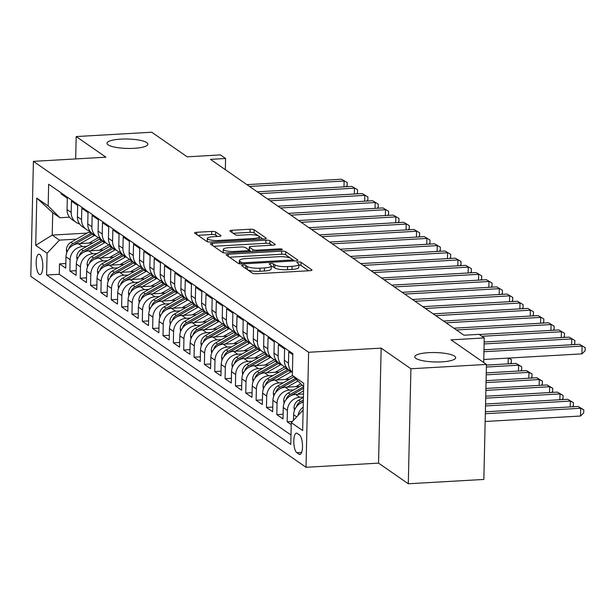 <?xml version="1.0" encoding="UTF-8"?>
<svg xmlns="http://www.w3.org/2000/svg" width="616" height="616" viewBox="0 0 616 616"><rect width="100%" height="100%" fill="white"/><g stroke="black" fill="none" stroke-linecap="round" stroke-linejoin="round"><path stroke-width="0.92" d="M243.089 265.119A2.195 0.508 1.3 0 0 241.611 265.565A2.195 0.508 1.3 0 0 241.726 265.727L252.514 273.219A3.134 0.724 1.3 0 0 256.502 273.75L309.894 270.694A3.134 0.724 1.3 0 0 312.012 270.054A3.134 0.724 1.3 0 0 311.842 269.816L301.047 262.331A2.195 0.508 1.3 0 0 298.26 261.954A2.195 0.508 1.3 0 0 296.781 262.401A2.195 0.508 1.3 0 0 296.897 262.57L298.298 263.54A10.033 2.31 1.3 0 1 298.837 264.31A10.033 2.31 1.3 0 1 292.053 266.335L287.603 266.589A10.033 2.31 1.3 0 1 274.859 264.88L273.465 263.91A2.195 0.508 1.3 0 0 270.678 263.54A2.195 0.508 1.3 0 0 269.192 263.979A2.195 0.508 1.3 0 0 269.315 264.149L270.709 265.119A10.033 2.31 1.3 0 1 271.248 265.889A10.033 2.31 1.3 0 1 264.464 267.914L260.021 268.168A10.033 2.31 1.3 0 1 247.278 266.459L245.876 265.496A2.195 0.508 1.3 0 0 243.089 265.119M134.034 148.325A20.444 4.705 1.3 0 0 147.855 144.19A20.444 4.705 1.3 0 0 120.79 139.131A20.444 4.705 1.3 0 0 106.968 143.266A20.444 4.705 1.3 0 0 134.034 148.325M441.849 361.854A20.444 4.705 1.3 0 0 455.671 357.727A20.444 4.705 1.3 0 0 428.605 352.668A20.444 4.705 1.3 0 0 414.784 356.795A20.444 4.705 1.3 0 0 441.849 361.854M39.255 274.336A10.226 3.272 -93.3 0 0 40.063 274.597A10.226 3.272 -93.3 0 0 42.797 265.45A10.226 3.272 -93.3 0 0 39.709 254.439A10.226 3.272 -93.3 0 0 38.893 254.185A10.226 3.272 -93.3 0 0 36.167 263.325A10.226 3.272 -93.3 0 0 39.255 274.336M215.692 231.963A3.134 0.724 1.3 0 0 211.712 231.431L196.735 232.286A3.134 0.724 1.3 0 0 194.61 232.925A3.134 0.724 1.3 0 0 194.779 233.164L206.768 241.48A3.134 0.724 1.3 0 0 210.749 242.011L264.141 238.954A3.134 0.724 1.3 0 0 266.258 238.315A3.134 0.724 1.3 0 0 266.089 238.076L254.108 229.76A3.134 0.724 1.3 0 0 250.119 229.229L232.032 230.269A3.134 0.724 1.3 0 0 229.907 230.9A3.134 0.724 1.3 0 0 230.076 231.139L235.204 234.696A3.134 0.724 1.3 0 0 239.185 235.235L248.163 234.719A8.385 1.933 1.3 0 1 259.267 236.79A8.385 1.933 1.3 0 1 253.592 238.484L218.449 240.502A8.385 1.933 1.3 0 1 207.346 238.43A8.385 1.933 1.3 0 1 213.013 236.737L218.873 236.398A3.134 0.724 1.3 0 0 220.99 235.766A3.134 0.724 1.3 0 0 220.821 235.52L215.692 231.963L215.623 235.073A3.134 0.724 1.3 0 0 211.642 234.542L197.898 235.327M410.903 368.761L381.158 348.125L378.547 463.132L408.293 483.768L410.903 368.761L486.455 364.426L451.012 339.847L484.253 337.938L479.079 334.349L463.971 335.22L210.48 159.367L225.587 158.497L220.412 154.909L187.172 156.818L151.736 132.232L76.192 136.559L75.683 158.928M381.158 348.125L308.631 352.275L33.41 161.354L105.937 157.196L76.192 136.559M228.313 254.2A3.134 0.724 1.3 0 0 226.195 254.832A3.134 0.724 1.3 0 0 226.365 255.078L238.354 263.386A3.134 0.724 1.3 0 0 242.334 263.925L295.726 260.861A3.134 0.724 1.3 0 0 297.844 260.229A3.134 0.724 1.3 0 0 297.674 259.99L285.693 251.675A3.134 0.724 1.3 0 0 281.704 251.143L228.313 254.2L228.267 256.395M222.561 252.429L210.572 244.121A3.134 0.724 1.3 0 1 210.403 243.874A3.134 0.724 1.3 0 1 212.52 243.243L265.912 240.186A3.134 0.724 1.3 0 1 269.9 240.717L275.029 244.275A3.134 0.724 1.3 0 1 275.198 244.521A3.134 0.724 1.3 0 1 273.073 245.153L251.42 246.392A3.134 0.724 1.3 0 0 249.303 247.024A3.134 0.724 1.3 0 0 249.472 247.27L252.876 249.626A3.134 0.724 1.3 0 0 256.857 250.165L279.395 248.872A2.195 0.508 1.3 0 1 282.305 249.411A2.195 0.508 1.3 0 1 280.819 249.857L226.542 252.968A3.134 0.724 1.3 0 1 222.561 252.429M486.455 364.426L483.845 479.44L408.293 483.768M65.835 263.509L59.521 263.871L65.735 268.176L65.989 256.826L70.124 259.698A12.782 11.742 -55.3 0 1 82.498 246.577L86.848 246.323M76.184 270.686L69.87 271.048L76.076 275.352L76.338 264.01L80.473 266.874A12.782 11.742 -55.3 0 1 92.847 253.754L97.189 253.499M86.533 277.862L80.219 278.224L86.425 282.528L86.679 271.186L90.822 274.058A12.782 11.742 -55.3 0 1 103.188 260.93L107.538 260.676M96.881 285.039L90.567 285.4L96.774 289.705L97.028 278.363L101.17 281.235A12.782 11.742 -55.3 0 1 113.536 268.106L117.887 267.86M107.222 292.215L100.909 292.577L107.115 296.889L107.376 285.539L111.511 288.411A12.782 11.742 -55.3 0 1 123.885 275.283L128.236 275.036M117.571 299.391L111.257 299.753L117.464 304.065L117.725 292.715L121.86 295.588A12.782 11.742 -55.3 0 1 134.234 282.459L138.577 282.213M127.92 306.575L121.606 306.937L127.812 311.242L128.066 299.892L132.209 302.764A12.782 11.742 -55.3 0 1 144.575 289.635L148.926 289.389M138.261 313.752L131.947 314.114L138.161 318.418L138.415 307.076L142.558 309.94A12.782 11.742 -55.3 0 1 154.924 296.82L159.274 296.565M148.61 320.928L142.296 321.29L148.502 325.595L148.764 314.252L152.899 317.125A12.782 11.742 -55.3 0 1 165.273 303.996L169.623 303.742M158.959 328.105L152.645 328.467L158.851 332.771L159.113 321.429L163.248 324.301A12.782 11.742 -55.3 0 1 175.622 311.172L179.964 310.926M169.308 335.281L162.994 335.643L169.2 339.947L169.454 328.605L173.596 331.477A12.782 11.742 -55.3 0 1 185.963 318.349L190.313 318.102M179.649 342.457L173.335 342.819L179.549 347.131L179.803 335.782L183.945 338.654A12.782 11.742 -55.3 0 1 196.311 325.525L200.662 325.279M189.998 349.634L183.684 349.996L189.89 354.308L190.151 342.958L194.286 345.83A12.782 11.742 -55.3 0 1 206.66 332.702L211.011 332.455M200.346 356.818L194.032 357.18L200.239 361.484L200.5 350.134L204.635 353.007A12.782 11.742 -55.3 0 1 217.001 339.886L221.352 339.632M210.695 363.994L204.381 364.356L210.587 368.661L210.841 357.319L214.984 360.183A12.782 11.742 -55.3 0 1 227.35 347.062L231.701 346.808M221.036 371.171L214.722 371.533L220.936 375.837L221.19 364.495L225.325 367.367A12.782 11.742 -55.3 0 1 237.699 354.239L242.05 353.992M231.385 378.347L225.071 378.709L231.277 383.013L231.539 371.671L235.674 374.543A12.782 11.742 -55.3 0 1 248.048 361.415L252.391 361.168M241.734 385.524L235.42 385.885L241.626 390.197L241.88 378.848L246.023 381.72A12.782 11.742 -55.3 0 1 258.389 368.591L262.739 368.345M252.075 392.7L245.761 393.062L251.975 397.374L252.229 386.024L256.371 388.896A12.782 11.742 -55.3 0 1 268.738 375.768L273.088 375.521M262.424 399.884L256.11 400.246L262.316 404.55L262.578 393.2L266.713 396.073A12.782 11.742 -55.3 0 1 279.087 382.952L283.437 382.698M272.772 407.06L266.459 407.422L272.665 411.727L272.926 400.385L277.061 403.249A12.782 11.742 -55.3 0 1 289.435 390.128L293.778 389.874M283.121 414.237L276.807 414.599L283.014 418.903L283.268 407.561L287.41 410.433A12.782 11.742 -55.3 0 1 299.776 397.305L303.411 397.097M292.369 421.475L287.148 421.775L291.229 424.601M292.816 354.662L288.742 351.836L288.481 363.178A12.782 11.742 -55.3 0 0 292.415 372.318M292.415 372.387L289.143 370.116A12.782 11.742 124.7 0 1 284.346 360.314L284.6 348.964L278.394 344.66L278.132 356.002A12.782 11.742 -55.3 0 0 282.937 365.812A12.782 11.742 -55.3 0 0 286.432 367.406M282.937 365.812L278.802 362.94A12.782 11.742 124.7 0 1 273.997 353.13L274.251 341.788L268.045 337.483L267.791 348.825A12.782 11.742 -55.3 0 0 272.588 358.635A12.782 11.742 -55.3 0 0 276.084 360.229M272.588 358.635L268.453 355.763A12.782 11.742 124.7 0 1 263.648 345.953L263.91 334.611L257.696 330.307L257.442 341.649A12.782 11.742 -55.3 0 0 262.247 351.459A12.782 11.742 -55.3 0 0 265.735 353.053M262.247 351.459L258.104 348.587A12.782 11.742 124.7 0 1 253.299 338.777L253.561 327.435L247.355 323.123L247.093 334.473A12.782 11.742 -55.3 0 0 251.898 344.282A12.782 11.742 -55.3 0 0 255.386 345.876M251.898 344.282L247.763 341.41A12.782 11.742 124.7 0 1 242.958 331.601L243.212 320.258L237.006 315.946L236.744 327.296A12.782 11.742 -55.3 0 0 241.549 337.098A12.782 11.742 -55.3 0 0 245.045 338.7M241.549 337.098L237.414 334.234A12.782 11.742 124.7 0 1 232.609 324.424L232.863 313.074L226.657 308.77L226.403 320.12A12.782 11.742 -55.3 0 0 231.208 329.922A12.782 11.742 -55.3 0 0 234.696 331.516M231.208 329.922L227.065 327.05A12.782 11.742 124.7 0 1 222.26 317.248L222.522 305.898L216.308 301.594L216.054 312.936A12.782 11.742 -55.3 0 0 220.859 322.745A12.782 11.742 -55.3 0 0 224.347 324.339M220.859 322.745L216.716 319.873A12.782 11.742 124.7 0 1 211.912 310.071L212.174 298.721L205.967 294.417L205.706 305.759A12.782 11.742 -55.3 0 0 210.51 315.569A12.782 11.742 -55.3 0 0 213.998 317.163M210.51 315.569L206.375 312.697A12.782 11.742 124.7 0 1 201.571 302.887L201.825 291.545L195.619 287.241L195.364 298.583A12.782 11.742 -55.3 0 0 200.161 308.393A12.782 11.742 -55.3 0 0 203.657 309.987M200.161 308.393L196.027 305.521A12.782 11.742 124.7 0 1 191.222 295.711L191.476 284.369L185.27 280.057L185.016 291.406A12.782 11.742 -55.3 0 0 189.82 301.216A12.782 11.742 -55.3 0 0 193.309 302.81M189.82 301.216L185.678 298.344A12.782 11.742 124.7 0 1 180.873 288.534L181.135 277.192L174.921 272.88L174.667 284.23A12.782 11.742 -55.3 0 0 179.472 294.032A12.782 11.742 -55.3 0 0 182.96 295.634M179.472 294.032L175.329 291.168A12.782 11.742 124.7 0 1 170.532 281.358L170.786 270.008L164.58 265.704L164.318 277.054A12.782 11.742 -55.3 0 0 169.123 286.856A12.782 11.742 -55.3 0 0 172.619 288.457M169.123 286.856L164.988 283.984A12.782 11.742 124.7 0 1 160.183 274.182L160.437 262.832L154.231 258.528L153.977 269.87A12.782 11.742 -55.3 0 0 158.774 279.679A12.782 11.742 -55.3 0 0 162.27 281.273M158.774 279.679L154.639 276.807A12.782 11.742 124.7 0 1 149.834 267.005L150.096 255.655L143.882 251.351L143.628 262.693A12.782 11.742 -55.3 0 0 148.433 272.503A12.782 11.742 -55.3 0 0 151.921 274.097M148.433 272.503L144.29 269.631A12.782 11.742 124.7 0 1 139.486 259.821L139.747 248.479L133.541 244.175L133.279 255.517A12.782 11.742 -55.3 0 0 138.084 265.327A12.782 11.742 -55.3 0 0 141.572 266.921M138.084 265.327L133.941 262.454A12.782 11.742 124.7 0 1 129.144 252.645L129.399 241.303L123.192 236.998L122.931 248.34A12.782 11.742 -55.3 0 0 127.735 258.15A12.782 11.742 -55.3 0 0 131.231 259.744M127.735 258.15L123.6 255.278A12.782 11.742 124.7 0 1 118.796 245.468L119.05 234.126L112.844 229.814L112.589 241.164A12.782 11.742 -55.3 0 0 117.386 250.974A12.782 11.742 -55.3 0 0 120.882 252.568M117.386 250.974L113.252 248.102A12.782 11.742 124.7 0 1 108.447 238.292L108.709 226.95L102.495 222.638L102.241 233.988A12.782 11.742 -55.3 0 0 107.045 243.79A12.782 11.742 -55.3 0 0 110.534 245.391M107.045 243.79L102.903 240.925A12.782 11.742 124.7 0 1 98.098 231.115L98.36 219.766L92.154 215.461L91.892 226.811A12.782 11.742 -55.3 0 0 96.697 236.613A12.782 11.742 -55.3 0 0 100.185 238.207M96.697 236.613L92.562 233.741A12.782 11.742 124.7 0 1 87.757 223.939L88.011 212.589L81.805 208.285L81.543 219.627A12.782 11.742 -55.3 0 0 86.348 229.437A12.782 11.742 -55.3 0 0 89.844 231.031M86.348 229.437L82.213 226.565A12.782 11.742 124.7 0 1 77.408 216.763L77.662 205.413L71.456 201.109L71.202 212.451A12.782 11.742 -55.3 0 0 76.007 222.26A12.782 11.742 -55.3 0 0 79.495 223.854M108.832 245.068L109.409 245.029M65.989 256.826A12.782 11.742 124.7 0 1 78.355 243.705L92.939 242.866M119.173 252.244L119.75 252.206M76.338 264.01A12.782 11.742 124.7 0 1 88.704 250.881L103.28 250.042M129.522 259.421L130.099 259.39M86.679 271.186A12.782 11.742 124.7 0 1 99.053 258.058L113.629 257.226M139.871 266.597L140.448 266.566M97.028 278.363A12.782 11.742 124.7 0 1 109.402 265.234L123.978 264.403M150.219 273.774L150.789 273.743M107.376 285.539A12.782 11.742 124.7 0 1 119.743 272.411L134.326 271.579M160.56 280.95L161.138 280.919M117.725 292.715A12.782 11.742 124.7 0 1 130.091 279.587L144.668 278.755M170.909 288.126L171.487 288.096M128.066 299.892A12.782 11.742 124.7 0 1 140.44 286.771L155.016 285.932M181.258 295.31L181.835 295.272M138.415 307.076A12.782 11.742 124.7 0 1 150.789 293.947L165.365 293.108M191.607 302.487L192.177 302.456M148.764 314.252A12.782 11.742 124.7 0 1 161.13 301.124L175.706 300.285M201.948 309.663L202.525 309.632M159.113 321.429A12.782 11.742 124.7 0 1 171.479 308.3L186.055 307.469M212.297 316.84L212.874 316.809M169.454 328.605A12.782 11.742 124.7 0 1 181.828 315.477L196.404 314.645M222.645 324.016L223.223 323.985M179.803 335.782A12.782 11.742 124.7 0 1 192.169 322.653L206.753 321.822M232.987 331.192L233.564 331.162M190.151 342.958A12.782 11.742 124.7 0 1 202.518 329.837L217.094 328.998M243.335 338.377L243.913 338.338M200.5 350.134A12.782 11.742 124.7 0 1 212.867 337.014L227.443 336.174M253.684 345.553L254.262 345.514M210.841 357.319A12.782 11.742 124.7 0 1 223.215 344.19L237.791 343.351M264.033 352.729L264.611 352.699M221.19 364.495A12.782 11.742 124.7 0 1 233.556 351.366L248.14 350.535M274.374 359.906L274.952 359.875M231.539 371.671A12.782 11.742 124.7 0 1 243.905 358.543L258.481 357.711M284.723 367.082L285.3 367.051M241.88 378.848A12.782 11.742 124.7 0 1 254.254 365.719L268.83 364.888M252.229 386.024A12.782 11.742 124.7 0 1 264.603 372.896L279.179 372.064M262.578 393.2A12.782 11.742 124.7 0 1 274.944 380.08L289.528 379.24M272.926 400.385A12.782 11.742 124.7 0 1 285.293 387.256L299.869 386.417M283.268 407.561A12.782 11.742 124.7 0 1 295.642 394.433L303.48 393.986M299.507 434.981L297.228 433.402A9.902 3.172 -93.3 0 0 296.442 433.148A9.902 3.172 -93.3 0 0 293.801 442.011A9.902 3.172 -93.3 0 0 296.789 452.675L299.068 454.254A9.902 3.172 -93.3 0 0 299.853 454.508A9.902 3.172 -93.3 0 0 302.495 445.645A9.902 3.172 -93.3 0 0 299.507 434.981M308.631 352.275L306.021 467.29L30.8 276.368L33.41 161.354M59.521 263.871L59.29 274.282L46.593 275.005L290.775 444.398L291.276 422.638L303.118 410.071M46.593 275.005L47.086 253.253L35.705 245.353L36.783 198.106L48.163 206.006L48.656 184.246L292.839 353.638L292.346 375.39L303.726 383.291L302.656 430.538L291.276 422.638M61.13 192.9L61.107 193.932L67.321 198.237L67.059 209.579A12.782 11.742 124.7 0 0 71.864 219.388L76.007 222.26M293.493 420.289L293.616 414.737A12.782 11.742 -55.3 0 1 303.303 402.071M297.967 415.531A12.782 11.742 -55.3 0 1 303.188 407.091M287.148 421.775L287.41 410.433M276.807 414.599L277.061 403.249M266.459 407.422L266.713 396.073M256.11 400.246L256.371 388.896M245.761 393.062L246.023 381.72M235.42 385.885L235.674 374.543M225.071 378.709L225.325 367.367M214.722 371.533L214.984 360.183M204.381 364.356L204.635 353.007M194.032 357.18L194.286 345.83M183.684 349.996L183.945 338.654M173.335 342.819L173.596 331.477M162.994 335.643L163.248 324.301M152.645 328.467L152.899 317.125M142.296 321.29L142.558 309.94M131.947 314.114L132.209 302.764M121.606 306.937L121.86 295.588M111.257 299.753L111.511 288.411M100.909 292.577L101.17 281.235M90.567 285.4L90.822 274.058M80.219 278.224L80.473 266.874M69.87 271.048L70.124 259.698M59.29 274.282L290.991 435.019M87.156 233.094L52.214 235.096L59.459 240.125L76.499 239.147M98.483 237.884L99.061 237.853M378.547 463.132L306.021 467.29M225.333 169.669L225.587 158.497M483.699 362.516L484.253 337.938M69.531 217.194L59.968 217.741L52.722 212.72L52.214 235.096L35.705 245.353M303.65 386.64L292.346 375.39M48.163 206.006L59.968 217.741M59.459 240.125L47.086 253.253M36.783 198.106L52.722 212.72M247.594 269.8A10.033 2.31 1.3 0 0 259.944 271.279L260.021 268.168M271.248 265.889L271.179 269A10.033 2.31 1.3 0 1 264.395 271.025L259.944 271.279M298.837 264.31L298.768 267.421A10.033 2.31 1.3 0 1 291.984 269.446L287.533 269.7A10.033 2.31 1.3 0 1 274.79 267.991L273.396 267.021A2.195 0.508 1.3 0 0 271.233 266.636M308.655 270.763L300.978 265.442A2.195 0.508 1.3 0 0 298.822 265.049M290.544 258.196L285.616 254.785A3.134 0.724 1.3 0 0 281.635 254.246L229.483 257.234M294.486 260.93L292.508 259.559M241.387 262.377A2.195 0.508 1.3 0 0 244.175 262.747L291.037 260.06A2.195 0.508 1.3 0 0 292.523 259.621A2.195 0.508 1.3 0 0 292.408 259.452L290.929 258.427A10.033 2.31 1.3 0 0 278.186 256.718L246.154 258.558A10.033 2.31 1.3 0 0 239.37 260.583A10.033 2.31 1.3 0 0 239.917 261.353L241.387 262.377L241.349 263.941M239.37 260.583L239.301 263.687A10.033 2.31 1.3 0 0 239.301 263.725M213.69 246.285L265.843 243.289L265.912 240.186M271.841 245.222L269.823 243.828A3.134 0.724 1.3 0 0 265.843 243.289M249.303 247.024L249.234 250.135A3.134 0.724 1.3 0 0 249.403 250.373L251.105 251.559M228.952 247.678A8.385 1.933 1.3 0 0 223.285 249.372A8.385 1.933 1.3 0 0 234.388 251.451L246.77 250.743A3.134 0.724 1.3 0 0 248.887 250.104A3.134 0.724 1.3 0 0 248.718 249.865L245.322 247.509A3.134 0.724 1.3 0 0 241.333 246.97L228.952 247.678M223.285 249.372L223.215 252.483A8.385 1.933 1.3 0 0 223.269 252.714M217.633 236.467L215.623 235.073M207.346 238.43L207.269 241.534A8.385 1.933 1.3 0 0 207.299 241.711M258.45 235.936L254.031 232.871A3.134 0.724 1.3 0 0 250.05 232.34L233.195 233.302M262.901 239.023L259.067 236.367M485.154 421.498L580.511 416.031L580.688 408.262L578.101 406.468L485.377 411.781M485.331 413.729L580.688 408.262L583.791 409.832L583.722 412.943L580.511 416.031M578.101 406.468L583.791 409.832M483.768 359.49L581.928 353.869L582.097 346.092L483.945 351.721M579.517 344.298L585.2 347.663L579.517 344.298L483.983 349.773M585.2 347.663L585.131 350.774L581.928 353.869M294.41 410.541L294.032 407.646A8.47 7.785 -55.3 0 1 298.606 400.184L303.403 397.466M300.762 403.118A8.47 7.785 -55.3 0 1 301.817 402.41L303.311 401.563M303.349 399.977L300.577 401.547A8.47 7.785 124.7 0 0 296.427 406.652L296.35 406.945M485.508 405.952L570.347 401.085L567.76 399.291L485.554 404.004M570.208 406.922L570.347 401.085L573.442 402.656L573.373 405.759L572.295 406.799M567.76 399.291L573.442 402.656M297.436 394.332L303.557 390.852M284.061 403.365L283.691 400.469A8.47 7.785 -55.3 0 1 288.265 393.008L302.14 385.131M290.413 395.942A8.47 7.785 -55.3 0 1 291.468 395.233L303.611 388.342M303.65 386.756L290.228 394.371A8.47 7.785 124.7 0 0 286.078 399.476L286.001 399.769M485.685 398.167L559.998 393.909L557.411 392.115L485.731 396.219M559.867 399.745L559.998 393.909L563.093 395.48L563.024 398.583L561.946 399.622M557.411 392.115L563.093 395.48M295.834 386.648L300.816 383.822M287.087 387.148L297.959 380.981M273.712 396.188L273.342 393.293A8.47 7.785 -55.3 0 1 277.916 385.832L293.786 376.823M280.064 388.765A8.47 7.785 -55.3 0 1 281.119 388.057L296.373 379.402M295.372 378.401L279.88 387.195A8.47 7.785 124.7 0 0 275.729 392.3L275.652 392.592M485.862 390.39L549.649 386.733L547.062 384.938L485.909 388.442M549.518 392.569L549.649 386.733L552.752 388.296L552.675 391.406L551.605 392.446M547.062 384.938L552.752 388.296M285.485 379.471L292.461 375.514M276.738 379.972L290.791 371.995A24.44 22.461 -55.3 0 1 291.383 371.671M263.363 389.004L262.994 386.109A8.47 7.785 -55.3 0 1 267.567 378.655L285.616 368.406A24.44 22.461 -55.3 0 1 286.725 367.814M269.723 381.581A8.47 7.785 -55.3 0 1 270.778 380.88L288.827 370.632A24.44 22.461 -55.3 0 1 289.42 370.308M288.234 369.415A24.44 22.461 124.7 0 0 287.58 369.769L269.531 380.018A8.47 7.785 124.7 0 0 265.388 385.123L265.304 385.408M486.039 382.605L539.3 379.556L536.713 377.762L486.086 380.657M539.169 385.385L539.3 379.556L542.403 381.119L542.334 384.23L541.256 385.27M536.713 377.762L542.403 381.119M571.625 344.752L571.756 338.916L484.122 343.944M569.169 337.121L574.851 340.486L569.169 337.121L484.161 341.995M574.851 340.486L574.782 343.597L573.704 344.637M561.276 337.576L561.407 331.739L481.889 336.298M558.82 329.945L564.51 333.31L558.82 329.945L479.302 334.503M564.51 333.31L564.433 336.413L563.363 337.46M550.927 330.399L551.058 324.563L456.433 329.983M548.471 322.769L554.161 326.134L548.471 322.769L453.846 328.189M554.161 326.134L554.092 329.237L553.014 330.276M540.578 323.223L540.717 317.386L446.084 322.807M538.13 315.592L543.812 318.949L538.13 315.592L443.497 321.013M543.812 318.949L543.743 322.06L542.665 323.1M275.136 372.295L282.128 368.33A20.29 18.642 -55.3 0 1 285.054 366.959M266.389 372.796L280.442 364.818A24.44 22.461 -55.3 0 1 281.035 364.495M253.022 381.828L252.645 378.932A8.47 7.785 -55.3 0 1 257.219 371.479L275.267 361.23A24.44 22.461 -55.3 0 1 276.384 360.637M259.375 374.405A8.47 7.785 -55.3 0 1 260.429 373.704L278.478 363.455A24.44 22.461 -55.3 0 1 279.071 363.132M277.893 362.239A24.44 22.461 124.7 0 0 277.238 362.593L259.19 372.842A8.47 7.785 124.7 0 0 255.039 377.947L254.962 378.232M486.217 374.828L528.959 372.372L526.372 370.578L486.263 372.88M528.821 378.209L528.959 372.372L532.055 373.943L531.985 377.054L530.907 378.093M526.372 370.578L532.055 373.943M530.237 316.046L530.368 310.21L435.743 315.631M527.781 308.416L533.464 311.773L527.781 308.416L433.156 313.837M533.464 311.773L533.394 314.884L532.316 315.923M264.795 365.119L271.779 361.153A20.29 18.642 -55.3 0 1 274.713 359.775M256.048 365.619L270.093 357.642A24.44 22.461 -55.3 0 1 270.694 357.319M242.673 374.651L242.304 371.756A8.47 7.785 -55.3 0 1 246.877 364.302L264.926 354.054A24.44 22.461 -55.3 0 1 266.035 353.461M249.026 367.228A8.47 7.785 -55.3 0 1 250.081 366.528L268.129 356.279A24.44 22.461 -55.3 0 1 268.722 355.948M267.544 355.055A24.44 22.461 124.7 0 0 266.89 355.417L248.841 365.665A8.47 7.785 124.7 0 0 244.691 370.77L244.614 371.055M486.394 367.044L518.61 365.196L516.023 363.401L486.44 365.096M518.48 371.032L518.61 365.196L521.706 366.766L521.637 369.877L520.558 370.917M516.023 363.401L521.706 366.766M519.889 308.862L520.019 303.034L425.394 308.454M517.432 301.239L523.123 304.597L517.432 301.239L422.807 306.66M523.123 304.597L523.046 307.707L521.975 308.747M254.446 357.942L261.43 353.977A20.29 18.642 -55.3 0 1 264.364 352.598M245.699 358.443L259.752 350.465A24.44 22.461 -55.3 0 1 260.345 350.134M232.324 367.475L231.955 364.58A8.47 7.785 -55.3 0 1 236.529 357.118L254.577 346.877A24.44 22.461 -55.3 0 1 255.686 346.284M238.677 360.052A8.47 7.785 -55.3 0 1 239.732 359.344L257.781 349.103A24.44 22.461 -55.3 0 1 258.374 348.772M257.195 347.878A24.44 22.461 124.7 0 0 256.541 348.24L238.492 358.489A8.47 7.785 124.7 0 0 234.35 363.586L234.265 363.879M508.131 363.856L508.262 358.089M508.885 358.05L511.365 359.59L511.288 362.693L510.217 363.733M511.365 359.59L508.385 358.081M509.54 301.686L509.671 295.849L415.045 301.278M507.083 294.055L512.774 297.42L507.083 294.055L412.458 299.484M512.774 297.42L512.705 300.531L511.627 301.57M244.098 350.766L251.082 346.793A20.29 18.642 -55.3 0 1 254.015 345.422M235.35 351.266L249.403 343.289A24.44 22.461 -55.3 0 1 249.996 342.958M221.983 360.298L221.606 357.403A8.47 7.785 -55.3 0 1 226.18 349.942L244.229 339.701A24.44 22.461 -55.3 0 1 245.337 339.1M228.336 352.876A8.47 7.785 -55.3 0 1 229.391 352.167L247.44 341.926A24.44 22.461 -55.3 0 1 248.032 341.595M246.847 340.702A24.44 22.461 124.7 0 0 246.192 341.064L228.151 351.305A8.47 7.785 124.7 0 0 224.001 356.41L223.916 356.702M499.191 294.51L499.33 288.673L404.697 294.101M496.742 286.879L502.425 290.244L496.742 286.879L402.117 292.307M502.425 290.244L502.356 293.355L501.278 294.394M233.749 343.582L240.74 339.616A20.29 18.642 -55.3 0 1 243.666 338.246M225.002 344.09L239.054 336.113A24.44 22.461 -55.3 0 1 239.647 335.782M211.635 353.122L211.265 350.227A8.47 7.785 -55.3 0 1 215.831 342.765L233.88 332.517A24.44 22.461 -55.3 0 1 234.996 331.924M217.987 345.699A8.47 7.785 -55.3 0 1 219.042 344.991L237.091 334.742A24.44 22.461 -55.3 0 1 237.684 334.419M236.505 333.525A24.44 22.461 124.7 0 0 235.851 333.887L217.802 344.128A8.47 7.785 124.7 0 0 213.652 349.233L213.575 349.526M488.85 287.333L488.981 281.497L394.356 286.917M486.394 279.702L492.076 283.067L486.394 279.702L391.768 285.123M492.076 283.067L492.007 286.171L490.929 287.21M223.408 336.405L230.392 332.44A20.29 18.642 -55.3 0 1 233.325 331.069M214.661 336.906L228.705 328.929A24.44 22.461 -55.3 0 1 229.306 328.605M201.286 345.938L200.916 343.043A8.47 7.785 -55.3 0 1 205.49 335.589L223.539 325.34A24.44 22.461 -55.3 0 1 224.648 324.748M207.638 338.515A8.47 7.785 -55.3 0 1 208.693 337.814L226.742 327.566A24.44 22.461 -55.3 0 1 227.335 327.242M226.157 326.349A24.44 22.461 124.7 0 0 225.502 326.703L207.453 336.952A8.47 7.785 124.7 0 0 203.303 342.057L203.226 342.342M478.501 280.157L478.632 274.32L384.007 279.741M476.045 272.526L481.735 275.891L476.045 272.526L381.42 277.947M481.735 275.891L481.666 278.994L480.588 280.034M213.059 329.229L220.043 325.263A20.29 18.642 -55.3 0 1 222.977 323.893M204.312 329.729L218.364 321.752A24.44 22.461 -55.3 0 1 218.957 321.429M190.937 338.762L190.567 335.866A8.47 7.785 -55.3 0 1 195.141 328.413L213.19 318.164A24.44 22.461 -55.3 0 1 214.299 317.571M197.289 331.339A8.47 7.785 -55.3 0 1 198.352 330.638L216.393 320.389A24.44 22.461 -55.3 0 1 216.994 320.066M215.808 319.173A24.44 22.461 124.7 0 0 215.153 319.527L197.105 329.776A8.47 7.785 124.7 0 0 192.962 334.881L192.877 335.166M468.152 272.98L468.283 267.144L373.658 272.565M465.696 265.35L471.386 268.707L465.696 265.35L371.071 270.77M471.386 268.707L471.317 271.818L470.239 272.857M202.71 322.053L209.694 318.087A20.29 18.642 -55.3 0 1 212.628 316.709M193.963 322.553L208.015 314.576A24.44 22.461 -55.3 0 1 208.608 314.252M180.596 331.585L180.219 328.69A8.47 7.785 -55.3 0 1 184.792 321.236L202.841 310.988A24.44 22.461 -55.3 0 1 203.95 310.395M186.948 324.162A8.47 7.785 -55.3 0 1 188.003 323.462L206.052 313.213A24.44 22.461 -55.3 0 1 206.645 312.889M205.459 311.989A24.44 22.461 124.7 0 0 204.805 312.351L186.764 322.599A8.47 7.785 124.7 0 0 182.613 327.704L182.529 327.989M457.803 265.796L457.942 259.967L363.317 265.388M455.355 258.173L461.038 261.53L455.355 258.173L360.73 263.594M461.038 261.53L460.968 264.641L459.89 265.681M192.361 314.876L199.353 310.911A20.29 18.642 -55.3 0 1 202.279 309.532M183.614 315.377L197.667 307.399A24.44 22.461 -55.3 0 1 198.26 307.076M170.247 324.409L169.877 321.514A8.47 7.785 -55.3 0 1 174.451 314.06L192.492 303.811A24.44 22.461 -55.3 0 1 193.609 303.218M176.6 316.986A8.47 7.785 -55.3 0 1 177.654 316.278L195.703 306.036A24.44 22.461 -55.3 0 1 196.296 305.705M195.118 304.812A24.44 22.461 124.7 0 0 194.464 305.174L176.415 315.423A8.47 7.785 124.7 0 0 172.264 320.528L172.187 320.813M447.462 258.62L447.593 252.783L352.968 258.212M445.006 250.989L450.689 254.354L445.006 250.989L350.381 256.418M450.689 254.354L450.619 257.465L449.541 258.504M182.02 307.7L189.004 303.734A20.29 18.642 -55.3 0 1 191.938 302.356M173.273 308.2L187.326 300.223A24.44 22.461 -55.3 0 1 187.919 299.892M159.898 317.232L159.529 314.337A8.47 7.785 -55.3 0 1 164.102 306.876L182.151 296.635A24.44 22.461 -55.3 0 1 183.26 296.034M166.251 309.81A8.47 7.785 -55.3 0 1 167.306 309.101L185.354 298.86A24.44 22.461 -55.3 0 1 185.947 298.529M184.769 297.636A24.44 22.461 124.7 0 0 184.115 297.998L166.066 308.239A8.47 7.785 124.7 0 0 161.916 313.344L161.839 313.636M437.114 251.444L437.245 245.607L342.619 251.035M434.657 243.813L440.348 247.178L434.657 243.813L340.032 249.241M440.348 247.178L440.278 250.289L439.2 251.328M171.672 300.516L178.655 296.55A20.29 18.642 -55.3 0 1 181.589 295.18M162.924 301.024L176.977 293.047A24.44 22.461 -55.3 0 1 177.57 292.715M149.549 310.056L149.18 307.161A8.47 7.785 -55.3 0 1 153.754 299.699L171.802 289.458A24.44 22.461 -55.3 0 1 172.911 288.858M155.902 302.633A8.47 7.785 -55.3 0 1 156.964 301.925L175.006 291.684A24.44 22.461 -55.3 0 1 175.606 291.353M174.42 290.459A24.44 22.461 124.7 0 0 173.766 290.821L155.717 301.062A8.47 7.785 124.7 0 0 151.575 306.167L151.49 306.46M426.765 244.267L426.896 238.43L332.27 243.851M424.316 236.636L429.999 240.001L424.316 236.636L329.683 242.057M429.999 240.001L429.93 243.104L428.852 244.144M161.323 293.339L168.314 289.374A20.29 18.642 -55.3 0 1 171.24 288.003M152.576 293.84L166.628 285.863A24.44 22.461 -55.3 0 1 167.221 285.539M139.208 302.88L138.831 299.984A8.47 7.785 -55.3 0 1 143.405 292.523L161.454 282.274A24.44 22.461 -55.3 0 1 162.57 281.681M145.561 295.457A8.47 7.785 -55.3 0 1 146.616 294.748L164.665 284.5A24.44 22.461 -55.3 0 1 165.257 284.176M164.079 283.283A24.44 22.461 124.7 0 0 163.425 283.645L145.376 293.886A8.47 7.785 124.7 0 0 141.226 298.991L141.149 299.276M416.424 237.091L416.555 231.254L321.929 236.675M413.967 229.46L419.65 232.825L413.967 229.46L319.342 234.881M419.65 232.825L419.581 235.928L418.503 236.968M150.982 286.163L157.966 282.197A20.29 18.642 -55.3 0 1 160.899 280.827M142.234 286.663L156.279 278.686A24.44 22.461 -55.3 0 1 156.872 278.363M128.859 295.695L128.49 292.8A8.47 7.785 -55.3 0 1 133.064 285.347L151.105 275.098A24.44 22.461 -55.3 0 1 152.221 274.505M135.212 288.273A8.47 7.785 -55.3 0 1 136.267 287.572L154.316 277.323A24.44 22.461 -55.3 0 1 154.909 277M153.731 276.107A24.44 22.461 124.7 0 0 153.076 276.461L135.027 286.71A8.47 7.785 124.7 0 0 130.877 291.815L130.8 292.1M406.075 229.914L406.206 224.078L311.58 229.499M403.619 222.284L409.309 225.641L403.619 222.284L308.993 227.704M409.309 225.641L409.232 228.752L408.162 229.791M140.633 278.986L147.617 275.021A20.29 18.642 -55.3 0 1 150.55 273.65M131.886 279.487L145.938 271.51A24.44 22.461 -55.3 0 1 146.531 271.186M118.511 288.519L118.141 285.624A8.47 7.785 -55.3 0 1 122.715 278.17L140.764 267.921A24.44 22.461 -55.3 0 1 141.873 267.329M124.863 281.096A8.47 7.785 -55.3 0 1 125.918 280.395L143.967 270.147A24.44 22.461 -55.3 0 1 144.56 269.823M143.382 268.93A24.44 22.461 124.7 0 0 142.727 269.284L124.678 279.533A8.47 7.785 124.7 0 0 120.528 284.638L120.451 284.923M395.726 222.738L395.857 216.901L301.232 222.322M393.27 215.107L398.96 218.464L393.27 215.107L298.645 220.528M398.96 218.464L398.891 221.575L397.813 222.615M130.284 271.81L137.268 267.845A20.29 18.642 -55.3 0 1 140.202 266.466M121.537 272.31L135.589 264.333A24.44 22.461 -55.3 0 1 136.182 264.01M108.162 281.343L107.792 278.447A8.47 7.785 -55.3 0 1 112.366 270.994L130.415 260.745A24.44 22.461 -55.3 0 1 131.524 260.152M114.522 273.92A8.47 7.785 -55.3 0 1 115.577 273.219L133.626 262.97A24.44 22.461 -55.3 0 1 134.219 262.639M133.033 261.746A24.44 22.461 124.7 0 0 132.378 262.108L114.33 272.357A8.47 7.785 124.7 0 0 110.187 277.462L110.102 277.747M385.377 215.554L385.516 209.725L290.883 215.146M382.929 207.923L388.611 211.288L382.929 207.923L288.296 213.352M388.611 211.288L388.542 214.399L387.464 215.438M119.935 264.634L126.927 260.668A20.29 18.642 -55.3 0 1 129.853 259.29M111.188 265.134L125.241 257.157A24.44 22.461 -55.3 0 1 125.833 256.826M97.821 274.166L97.444 271.271A8.47 7.785 -55.3 0 1 102.017 263.81L120.066 253.569A24.44 22.461 -55.3 0 1 121.183 252.976M104.173 266.743A8.47 7.785 -55.3 0 1 105.228 266.035L123.277 255.794A24.44 22.461 -55.3 0 1 123.87 255.463M122.692 254.57A24.44 22.461 124.7 0 0 122.037 254.932L103.989 265.18A8.47 7.785 124.7 0 0 99.838 270.278L99.761 270.57M375.036 208.377L375.167 202.541L280.542 207.969M372.58 200.747L378.262 204.112L372.58 200.747L277.955 206.175M378.262 204.112L378.193 207.222L377.115 208.262M109.594 257.457L116.578 253.484A20.29 18.642 -55.3 0 1 119.512 252.113M100.847 257.958L114.892 249.98A24.44 22.461 -55.3 0 1 115.492 249.649M87.472 266.99L87.102 264.095A8.47 7.785 -55.3 0 1 91.676 256.633L109.725 246.392A24.44 22.461 -55.3 0 1 110.834 245.792M93.825 259.567A8.47 7.785 -55.3 0 1 94.879 258.859L112.928 248.618A24.44 22.461 -55.3 0 1 113.521 248.286M112.343 247.393A24.44 22.461 124.7 0 0 111.689 247.755L93.64 257.996A8.47 7.785 124.7 0 0 89.489 263.101L89.412 263.394M364.687 201.201L364.818 195.364L270.193 200.793M362.231 193.57L367.921 196.935L362.231 193.57L267.606 198.999M367.921 196.935L367.844 200.046L366.774 201.085M99.245 250.273L106.229 246.308A20.29 18.642 -55.3 0 1 109.163 244.937M90.498 250.781L104.551 242.804A24.44 22.461 -55.3 0 1 105.144 242.473M77.123 259.813L76.754 256.918A8.47 7.785 -55.3 0 1 81.327 249.457L99.376 239.208A24.44 22.461 -55.3 0 1 100.485 238.615M83.476 252.391A8.47 7.785 -55.3 0 1 84.538 251.682L102.579 241.434A24.44 22.461 -55.3 0 1 103.18 241.11M101.994 240.217A24.44 22.461 124.7 0 0 101.34 240.579L83.291 250.82A8.47 7.785 124.7 0 0 79.148 255.925L79.064 256.218M354.339 194.025L354.47 188.188L259.844 193.609M351.882 186.394L357.573 189.759L351.882 186.394L257.257 191.815M357.573 189.759L357.503 192.862L356.425 193.901M88.897 243.097L95.88 239.131A20.29 18.642 -55.3 0 1 98.814 237.761M80.149 243.597L94.202 235.62A24.44 22.461 -55.3 0 1 94.795 235.297M66.782 252.629L66.405 249.734A8.47 7.785 -55.3 0 1 70.979 242.28L89.027 232.032A24.44 22.461 -55.3 0 1 90.136 231.439M73.135 245.207A8.47 7.785 -55.3 0 1 74.189 244.506L92.238 234.257A24.44 22.461 -55.3 0 1 92.831 233.934M91.645 233.04A24.44 22.461 124.7 0 0 90.991 233.395L72.95 243.643A8.47 7.785 124.7 0 0 68.799 248.749L68.715 249.033M343.99 186.848L344.128 181.012L249.495 186.432M341.541 179.218L347.224 182.582L341.541 179.218L246.916 184.638M347.224 182.582L347.155 185.686L346.077 186.725M78.355 243.705L82.498 246.577M88.704 250.881L92.847 253.754M99.053 258.058L103.188 260.93M109.402 265.234L113.536 268.106M119.743 272.411L123.885 275.283M130.091 279.587L134.234 282.459M140.44 286.771L144.575 289.635M150.789 293.947L154.924 296.82M161.13 301.124L165.273 303.996M171.479 308.3L175.622 311.172M181.828 315.477L185.963 318.349M192.169 322.653L196.311 325.525M202.518 329.837L206.66 332.702M212.867 337.014L217.001 339.886M223.215 344.19L227.35 347.062M233.556 351.366L237.699 354.239M243.905 358.543L248.048 361.415M254.254 365.719L258.389 368.591M264.603 372.896L268.738 375.768M274.944 380.08L279.087 382.952M285.293 387.256L289.435 390.128M295.642 394.433L299.776 397.305M67.059 209.579L71.202 212.451M77.408 216.763L81.543 219.627M87.757 223.939L91.892 226.811M98.098 231.115L102.241 233.988M108.447 238.292L112.589 241.164M118.796 245.468L122.931 248.34M129.144 252.645L133.279 255.517M139.486 259.821L143.628 262.693M149.834 267.005L153.977 269.87M160.183 274.182L164.318 277.054M170.532 281.358L174.667 284.23M180.873 288.534L185.016 291.406M191.222 295.711L195.364 298.583M201.571 302.887L205.706 305.759M211.912 310.071L216.054 312.936M222.26 317.248L226.403 320.12M232.609 324.424L236.744 327.296M242.958 331.601L247.093 334.473M253.299 338.777L257.442 341.649M263.648 345.953L267.791 348.825M273.997 353.13L278.132 356.002M284.346 360.314L288.481 363.178M293.616 414.737L296.704 416.878M300.608 454.169L299.068 454.254M301.647 452.398L296.789 452.675M247.209 269.531L247.278 266.459M264.395 271.025L264.464 267.914M273.396 267.021L273.465 263.91M274.79 267.991L274.859 264.88M287.533 269.7L287.603 266.589M291.984 269.446L292.053 266.335M300.978 265.442L301.047 262.331M311.827 270.293L311.842 269.816M245.807 268.561L245.876 265.496M281.635 254.246L281.704 251.143M285.616 254.785L285.693 251.675M297.659 260.46L297.674 259.99M244.152 263.817L244.175 262.747M291.014 261.13L291.037 260.06M239.855 263.825L239.917 261.353M212.474 245.438L212.52 243.243M269.823 243.828L269.9 240.717M275.013 244.752L275.029 244.275M249.403 250.373L249.472 247.27M252.83 251.459L252.876 249.626M256.834 251.228L256.857 250.165M279.371 249.942L279.395 248.872M234.365 252.522L234.388 251.451M246.746 251.805L246.77 250.743M220.813 235.997L220.821 235.52M218.418 241.572L218.449 240.502M253.569 239.555L253.592 238.484M231.978 232.463L232.032 230.269M250.05 232.34L250.119 229.229M254.031 232.871L254.108 229.76M266.081 238.554L266.089 238.076M196.681 234.48L196.735 232.286M211.642 234.542L211.712 231.431M294.055 407.815L295.257 408.647M298.606 400.184L300.577 401.547M283.707 400.639L284.908 401.47M288.265 393.008L290.228 394.371M273.365 393.462L274.559 394.294M277.916 385.832L279.88 387.195M263.017 386.286L264.218 387.118M288.827 370.632L290.791 371.995M285.616 368.406L287.58 369.769M267.567 378.655L269.531 380.018M252.668 379.11L253.869 379.941M278.478 363.455L280.442 364.818M275.267 361.23L277.238 362.593M257.219 371.479L259.19 372.842M242.319 371.933L243.52 372.765M268.129 356.279L270.093 357.642M264.926 354.054L266.89 355.417M246.877 364.302L248.841 365.665M231.978 364.749L233.171 365.581M257.781 349.103L259.752 350.465M254.577 346.877L256.541 348.24M236.529 357.118L238.492 358.489M221.629 357.573L222.83 358.404M247.44 341.926L249.403 343.289M244.229 339.701L246.192 341.064M226.18 349.942L228.151 351.305M211.28 350.396L212.481 351.228M237.091 334.742L239.054 336.113M233.88 332.517L235.851 333.887M215.831 342.765L217.802 344.128M200.939 343.22L202.133 344.051M226.742 327.566L228.705 328.929M223.539 325.34L225.502 326.703M205.49 335.589L207.453 336.952M190.59 336.043L191.784 336.875M216.393 320.389L218.364 321.752M213.19 318.164L215.153 319.527M195.141 328.413L197.105 329.776M180.242 328.867L181.443 329.699M206.052 313.213L208.015 314.576M202.841 310.988L204.805 312.351M184.792 321.236L186.764 322.599M169.893 321.683L171.094 322.514M195.703 306.036L197.667 307.399M192.492 303.811L194.464 305.174M174.451 314.06L176.415 315.423M159.552 314.507L160.745 315.338M185.354 298.86L187.326 300.223M182.151 296.635L184.115 297.998M164.102 306.876L166.066 308.239M149.203 307.33L150.396 308.162M175.006 291.684L176.977 293.047M171.802 289.458L173.766 290.821M153.754 299.699L155.717 301.062M138.854 300.154L140.055 300.985M164.665 284.5L166.628 285.863M161.454 282.274L163.425 283.645M143.405 292.523L145.376 293.886M128.505 292.977L129.707 293.809M154.316 277.323L156.279 278.686M151.105 275.098L153.076 276.461M133.064 285.347L135.027 286.71M118.164 285.801L119.358 286.632M143.967 270.147L145.938 271.51M140.764 267.921L142.727 269.284M122.715 278.17L124.678 279.533M107.815 278.625L109.017 279.456M133.626 262.97L135.589 264.333M130.415 260.745L132.378 262.108M112.366 270.994L114.33 272.357M97.467 271.44L98.668 272.272M123.277 255.794L125.241 257.157M120.066 253.569L122.037 254.932M102.017 263.81L103.989 265.18M87.118 264.264L88.319 265.096M112.928 248.618L114.892 249.98M109.725 246.392L111.689 247.755M91.676 256.633L93.64 257.996M76.777 257.088L77.97 257.919M102.579 241.434L104.551 242.804M99.376 239.208L101.34 240.579M81.327 249.457L83.291 250.82M66.428 249.911L67.629 250.743M92.238 234.257L94.202 235.62M89.027 232.032L90.991 233.395M70.979 242.28L72.95 243.643M292.492 261.045L292.523 259.621M248.856 251.69L248.887 250.104M259.213 239.231L259.267 236.79"/></g></svg>
